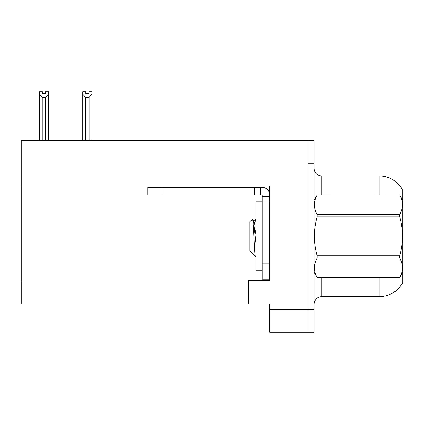 <?xml version="1.0" encoding="UTF-8"?>
<svg xmlns="http://www.w3.org/2000/svg" width="424" height="424" viewBox="0 0 424 424"><rect width="100%" height="100%" fill="white"/><g stroke="black" fill="none" stroke-linecap="round" stroke-linejoin="round"><path stroke-width="0.64" d="M21.2 185.935L269.791 185.935L269.791 263.829L262.143 263.829L262.143 279.114L269.791 279.114L269.791 263.829L269.791 280.571L248.385 280.571L248.385 303.96L21.2 303.96L21.2 140.376L308.01 140.376L308.01 332.241L269.791 332.241L269.791 309.313L308.01 309.313L308.01 332.241L314.126 332.241L314.126 309.313L308.01 309.313L308.01 163.309L314.126 163.309L314.126 309.313M248.385 303.96L269.791 303.96L269.791 309.313M402.116 199.195L402.047 188.913L402.8 188.913L402.8 283.704L402.185 283.476A26.754 26.754 0 0 1 379.104 296.699A26.754 26.754 0 0 0 402.047 283.704M314.126 304.342A7.643 7.643 0 0 1 321.774 296.699L379.104 296.699L379.104 277.588M379.104 195.029L379.104 175.918A26.754 26.754 0 0 1 402.106 189.009A26.754 26.754 0 0 0 379.104 175.918L321.774 175.918A7.643 7.643 0 0 1 314.126 168.275A7.643 7.643 0 0 0 321.774 175.918L321.774 195.029M308.01 140.376L314.126 140.376L314.126 163.309M89.475 140.376L89.098 139.989L89.098 97.213L85.59 97.213L82.76 94.298L82.76 91.759L85.818 91.759L85.818 93.572L88.87 93.572L85.818 93.572M88.87 93.572L88.87 91.759L91.928 91.759L91.928 94.298L89.098 97.213M89.098 139.989L91.928 139.989L91.928 140.376L91.928 94.298M85.59 97.213L85.59 139.989L85.213 140.376M85.59 139.989L82.76 139.989L82.76 140.376L82.76 94.298M45.453 93.572L42.395 93.572L45.453 93.572L45.453 91.759L48.511 91.759L48.511 94.298L45.681 97.213L42.167 97.213L42.167 139.989L39.337 139.989L39.337 140.376M42.167 97.213L39.337 94.298L39.337 91.759L42.395 91.759L42.395 93.572M42.167 139.989L41.791 140.376M39.337 94.298L39.337 139.989M48.511 94.298L48.511 139.989L45.681 139.989L45.681 97.213M46.057 140.376L45.681 139.989M48.511 139.989L48.511 140.376M163.076 195.029L163.076 187.387L147.785 187.387L147.785 195.029L262.143 195.029L262.143 196.561L269.791 196.561M163.076 187.387L262.143 187.387A7.643 7.643 0 0 1 269.791 195.035M262.143 279.114L269.791 279.114M260.617 195.029L260.617 187.387M269.791 201.146L262.143 201.146L262.143 196.561M262.143 263.829L262.143 201.146M254.501 195.029L254.501 187.387M262.143 201.909L256.032 201.909L256.032 270.708L262.143 270.708M402.8 200.382L399.71 195.029L317.216 195.051L399.71 195.029C403.409 201.564 403.409 208.052 399.71 214.507L399.71 216.85L317.216 216.85C313.516 229.792 313.516 242.761 317.216 255.767L317.216 258.11C313.516 264.565 313.516 271.053 317.216 277.566L399.71 277.566C403.409 271.106 403.409 264.618 399.71 258.11L317.216 258.11M317.216 255.767L399.71 255.767C403.415 242.761 403.415 229.792 399.71 216.85M399.71 255.767L399.71 258.11M402.8 272.235L399.71 277.588M314.126 272.235L317.216 277.588M314.126 200.382L317.216 195.051C313.516 201.511 313.516 207.999 317.216 214.507L317.216 216.85M256.032 243.933L253.653 222.362L253.117 220.438L252.338 219.325L249.916 221.747L249.916 250.87L255.412 256.372L256.032 255.502M252.338 219.325C253.457 217.586 254.464 257.029 255.412 256.372M256.032 229.024L255.089 234.308M317.216 277.566L399.71 277.566M317.216 214.507L399.71 214.507M253.117 220.438L255.269 220.204L254.056 225.027M256.032 222.091L255.269 220.204M21.2 281.027L248.385 281.027M321.774 277.588L321.774 296.699M314.279 200.123A7.643 1.325 0 0 1 314.126 199.858M254.999 220.438L256.032 218.673"/></g></svg>
